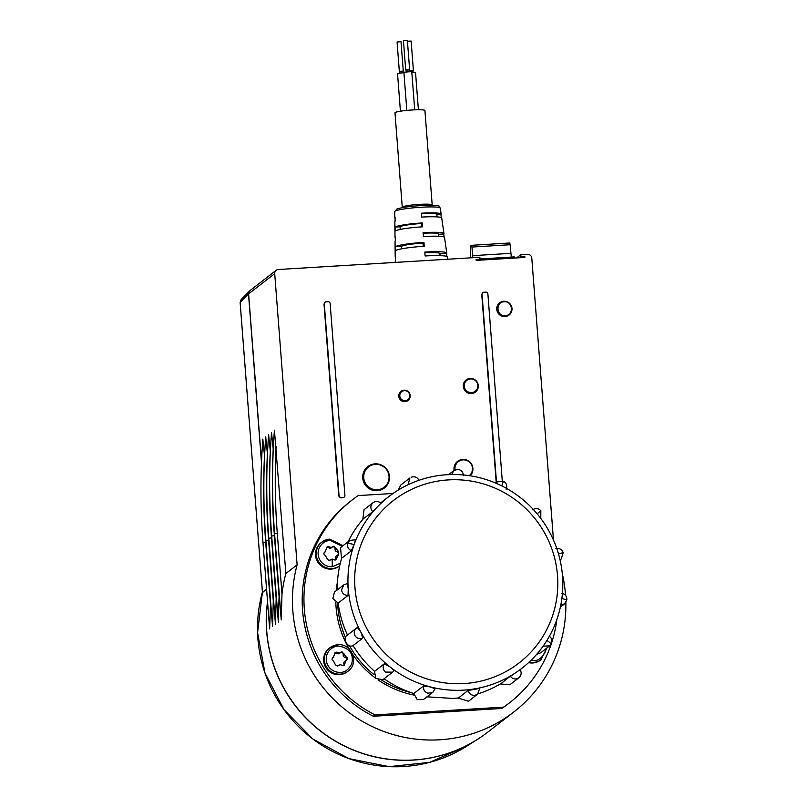 <?xml version="1.0" encoding="UTF-8"?>
<svg xmlns="http://www.w3.org/2000/svg" width="807" height="807" viewBox="0 0 807 807"><rect width="100%" height="100%" fill="white"/><g stroke="black" fill="none" stroke-linecap="round" stroke-linejoin="round"><path stroke-width="1.21" d="M519.668 257.746L520.918 256.757L524.812 256.525L524.883 257.433L476.201 260.389L476.13 259.471L480.024 259.239L479.872 257.282L278.304 269.508A3.954 3.884 -127.7 0 0 274.713 273.654L297.117 564.819A138.229 135.828 -127.7 0 0 304.148 656.172A138.229 135.828 -127.7 0 0 439.714 739.787A138.229 135.828 -127.7 0 0 513.766 712.016L487.67 732.211A138.229 135.828 -127.7 0 1 413.618 759.982A138.229 135.828 -127.7 0 1 267.561 602.244M562.287 573.626A138.229 135.828 -127.7 0 1 565.556 595.324M565.868 602.496A138.229 135.828 -127.7 0 1 513.766 712.016M553.481 540.125L531.783 258.069A3.954 3.884 -127.7 0 0 527.586 254.387L520.767 254.8L516.49 257.937M520.918 256.757L520.767 254.8M377.131 490.717A13.537 13.295 -127.7 0 1 362.747 478.097A13.537 13.295 -127.7 0 1 375.063 463.864A13.537 13.295 -127.7 0 1 389.448 476.483A13.537 13.295 -127.7 0 1 377.131 490.717M504.98 316.566A7.717 7.576 -127.7 0 1 496.779 309.374A7.717 7.576 -127.7 0 1 503.8 301.263A7.717 7.576 -127.7 0 1 511.991 308.456A7.717 7.576 -127.7 0 1 504.98 316.566M496.234 482.667L481.759 294.545L482.788 292.638A1.977 1.937 -127.7 0 1 483.847 292.245L485.794 292.124A1.977 1.937 -127.7 0 1 487.892 293.97L502.267 480.79M501.873 708.465L503.608 707.124A128.353 126.124 52.3 0 0 509.459 702.857L507.724 704.208A128.353 126.124 -127.7 0 1 501.873 708.465L373.338 716.263A128.353 126.124 -127.7 0 1 302.575 610.374A128.353 126.124 -127.7 0 1 350.611 501.187L352.346 499.846A128.353 126.124 52.3 0 0 304.32 609.033A128.353 126.124 52.3 0 0 375.073 714.921L373.338 716.263M343.116 497.536L344.175 497.132A1.977 1.937 -127.7 0 1 343.116 497.536L341.169 497.647A1.977 1.937 -127.7 0 1 339.071 495.811L324.303 303.886A1.977 1.937 -127.7 0 1 326.099 301.818L328.046 301.697A1.977 1.937 -127.7 0 1 330.144 303.533L344.912 495.458A1.977 1.937 -127.7 0 1 344.175 497.132M342.824 497.758L340.877 497.869L338.779 496.033L324.01 304.118L325.039 302.211M404.055 390.174A5.78 5.679 -127.7 0 1 410.198 395.561A5.78 5.679 -127.7 0 1 404.943 401.634A5.78 5.679 -127.7 0 1 398.799 396.247A5.78 5.679 -127.7 0 1 404.055 390.174M470.209 378.433A7.616 7.475 -127.7 0 1 478.289 385.534A7.616 7.475 -127.7 0 1 471.369 393.534A7.616 7.475 -127.7 0 1 463.279 386.442A7.616 7.475 -127.7 0 1 470.209 378.433M454.109 470.4A9.583 9.422 -127.7 0 1 472.065 465.094A9.583 9.422 -127.7 0 1 470.108 475.797M496.527 482.445L482.051 294.323A1.977 1.937 -127.7 0 1 482.788 292.638M405.175 400.696A5.064 4.973 -127.7 0 1 399.798 395.985A5.064 4.973 -127.7 0 1 404.408 390.659A5.064 4.973 -127.7 0 1 409.785 395.38A5.064 4.973 -127.7 0 1 405.175 400.696M471.601 392.595A6.89 6.769 -127.7 0 1 464.277 386.17A6.89 6.769 -127.7 0 1 470.552 378.927A6.89 6.769 -127.7 0 1 477.875 385.353A6.89 6.769 -127.7 0 1 471.601 392.595M455.057 469.866A8.867 8.716 -127.7 0 1 471.893 465.589A8.867 8.716 -127.7 0 1 469.2 475.656M377.363 489.778A12.821 12.589 -127.7 0 1 363.745 477.835A12.821 12.589 -127.7 0 1 375.406 464.358A12.821 12.589 -127.7 0 1 389.024 476.301A12.821 12.589 -127.7 0 1 377.363 489.778M505.212 315.628C496.345 316.596 495.216 301.868 504.143 301.757C513.01 300.789 514.14 315.517 505.212 315.628M393.059 493.47L358.197 495.579A128.353 126.124 52.3 0 0 352.346 499.846M509.459 702.857A128.353 126.124 52.3 0 0 551.332 643.804M551.877 642.11A128.353 126.124 52.3 0 0 556.86 619.544M503.608 707.124L375.073 714.921M329.73 539.177A14.808 14.556 52.3 0 0 321.801 542.153L321.075 542.707A14.808 14.556 52.3 0 0 331.274 569.106A14.808 14.556 52.3 0 0 339.212 566.131L339.727 565.727A14.808 14.556 52.3 0 1 317.212 558.979A14.808 14.556 52.3 0 1 321.801 542.153L329.781 539.157L342.975 545.703M337.861 644.773A14.808 14.556 52.3 0 0 329.922 647.749L329.206 648.303A14.808 14.556 52.3 0 0 339.404 674.702A14.808 14.556 52.3 0 0 347.333 671.727L348.049 671.172C359.529 663.293 351.761 643.108 337.901 644.753L329.922 647.749A14.808 14.556 52.3 0 0 340.12 674.148A14.808 14.556 52.3 0 0 348.049 671.172M528.595 662.618A14.808 14.556 52.3 0 0 540.73 659.995L547.065 647.829M530.875 660.449A13.275 13.043 52.3 0 0 533.78 660.6C538.33 660.762 542.133 657.866 545.189 651.905L545.845 648.778M327.743 665.089A13.275 13.043 52.3 0 0 340.383 672.332C344.932 672.493 348.735 669.598 351.791 663.636C353.95 653.821 349.471 647.94 338.355 645.993A13.275 13.043 52.3 0 0 327.743 665.089M338.415 665.624L340.221 664.645L343.136 665.674L344.165 665.291L346.223 660.318C347.847 659.047 347.746 657.816 345.941 656.646L342.067 651.763L339.333 653.045L336.287 652.117L335.238 652.51L333.271 657.412C331.536 658.805 331.627 660.035 333.553 661.094L335.48 664.887L337.356 666.027L338.95 665.129L338.002 665.866M333.896 657.069L332.696 657.745M333.271 657.412L332.353 658.129A2.34 2.3 52.3 0 0 332.948 657.796L333.836 657.11M334.855 652.924L336.741 653.246A2.34 2.3 52.3 0 0 339.626 653.317L341.058 652.137M343.671 665.563A1.937 1.907 52.3 0 0 343.923 663.899L344.851 663.172M343.923 663.899A2.34 2.3 52.3 0 1 344.7 661.377L346.657 660.096M346.193 660.328A1.937 1.907 52.3 0 0 345.013 657.362L345.941 656.646M340.544 652.601A1.937 1.907 52.3 0 1 343.217 654.699A2.34 2.3 52.3 0 0 345.013 657.362M342.118 546.359L330.234 540.408A13.275 13.043 52.3 0 0 319.612 559.503A13.275 13.043 52.3 0 0 332.252 566.736A27.549 4.247 -93.5 0 0 332.101 559.059L335.016 560.088L336.045 559.705L338.647 554.409M338.456 551.363L333.947 546.168L331.203 547.449L328.156 546.521L327.117 546.914L325.15 551.827C323.415 553.209 323.506 554.439 325.433 555.498L327.36 559.301L329.226 560.431L330.83 559.544L329.881 560.27M330.295 560.028L332.101 559.059M325.766 551.474L324.575 552.159M325.15 551.827L324.232 552.533A2.34 2.3 52.3 0 0 324.817 552.21L325.705 551.524M326.724 547.328L328.62 547.66A2.34 2.3 52.3 0 0 331.506 547.721L332.938 546.541M335.551 559.977A1.937 1.907 52.3 0 0 335.803 558.303L336.731 557.587M335.803 558.303A2.34 2.3 52.3 0 1 336.569 555.781L338.093 554.732M338.072 554.742A1.937 1.907 52.3 0 0 336.882 551.776L337.81 551.05M332.423 547.015A1.937 1.907 52.3 0 1 335.087 549.113A2.34 2.3 52.3 0 0 336.882 551.776M340.302 563.276L332.252 566.736M262.991 542.788L265.705 542.344A688.774 676.801 -127.7 0 1 264.504 455.632L262.82 439.129C260.278 473.648 260.328 508.198 262.991 542.788L269.649 628.915L270.577 601.528M264.504 455.632L264.565 456.318M276.196 270.295L250.099 290.49A3.954 3.884 52.3 0 0 248.617 293.849L261.529 461.634M267.41 453.393A688.774 676.801 -127.7 0 0 268.6 540.095L265.886 540.549C263.233 505.959 263.173 471.399 265.715 436.89L267.46 454.079M270.305 451.143A688.774 676.801 -127.7 0 0 271.495 537.855L268.792 538.299C266.128 503.709 266.078 469.16 268.62 434.65L270.355 451.829M273.21 448.904A688.774 676.801 -127.7 0 0 274.4 535.606L271.687 536.06C269.034 501.47 268.973 466.91 271.515 432.401L273.26 449.59M276.105 446.654A688.774 676.801 -127.7 0 0 277.295 533.366L274.592 533.81C271.929 499.22 271.868 464.671 274.42 430.161L285.87 573.525L297.117 564.819M277.295 533.366L281.986 594.255A138.229 135.828 -127.7 0 1 285.87 573.525M281.986 594.255L281.24 619.937L274.592 533.81M274.4 535.606L279.081 596.504A138.229 135.828 -127.7 0 1 279.283 594.799M279.081 596.504L278.344 622.187L271.687 536.06M271.495 537.855L276.186 598.744A138.229 135.828 -127.7 0 1 276.377 597.039M276.186 598.744L275.449 624.426L268.792 538.299M268.6 540.095L273.291 600.993A138.229 135.828 -127.7 0 1 273.482 599.288M273.291 600.993L272.544 626.676L265.886 540.549M523.561 257.514L524.812 256.525M478.914 260.217L480.024 259.239M470.612 257.837A5.921 0.918 86.5 0 0 470.582 253.095L470.36 246.216L471.55 245.308L471.954 247.053L510.125 244.733L509.721 242.988L471.581 245.308M511.305 257.07L510.125 244.733M514.352 258.069L514.261 256.888L480.004 258.966M471.954 247.053L472.831 257.705M519.99 669.739L510.407 676.357C512.738 679.111 515.451 679.676 518.558 678.021L518.871 677.799C521.423 675.398 521.826 672.695 520.071 669.669L521.847 668.307A108.612 106.716 -127.7 0 1 516.137 672.423L516.077 672.463A108.612 106.716 -127.7 0 1 474.849 688.845A108.612 106.716 -127.7 0 1 474.778 688.855A108.612 106.716 -127.7 0 1 463.662 690.126A108.612 106.716 -127.7 0 1 430.202 686.868A108.612 106.716 -127.7 0 1 430.121 686.848A108.612 106.716 -127.7 0 1 389.892 666.824A108.612 106.716 -127.7 0 1 389.831 666.784A108.612 106.716 -127.7 0 1 360.911 632.194A108.612 106.716 -127.7 0 1 360.88 632.123A108.612 106.716 -127.7 0 1 348.271 588.949A108.612 106.716 -127.7 0 1 348.261 588.908L347.111 583.693M518.871 677.799L509.873 684.76L500.572 683.973L510.327 676.226M380.924 503.245C378.453 501.086 375.83 500.905 373.056 502.7L372.441 503.255C370.272 506.029 370.342 508.803 372.642 511.577L377.575 506.685A108.612 106.716 -127.7 0 1 388.903 496.527A108.612 106.716 -127.7 0 1 414.354 482.001L414.435 481.971A108.612 106.716 -127.7 0 1 447.088 474.708A108.612 106.716 -127.7 0 1 458.295 474.617L458.366 474.617A108.612 106.716 -127.7 0 1 501.722 485.864A108.612 106.716 -127.7 0 1 501.793 485.905A108.612 106.716 -127.7 0 1 537.139 513.817L537.19 513.877A108.612 106.716 -127.7 0 1 558.414 553.622L558.434 553.703A108.612 106.716 -127.7 0 1 562.489 575.916A108.612 106.716 -127.7 0 1 561.874 598.411A108.612 106.716 -127.7 0 1 561.864 598.491A108.612 106.716 -127.7 0 1 546.924 640.435L546.884 640.496A108.612 106.716 -127.7 0 1 521.847 668.307M557.516 575.593A102.681 100.895 -127.7 0 1 464.086 683.569A102.681 100.895 -127.7 0 1 354.979 587.879A102.681 100.895 -127.7 0 1 448.41 479.903A102.681 100.895 -127.7 0 1 557.516 575.593M347.474 635.059A108.612 106.716 -127.7 0 1 338.153 603.071L348.009 595.445L348.261 588.868A108.612 106.716 -127.7 0 1 354.142 544.574A108.612 106.716 -127.7 0 1 354.172 544.503L355.403 539.752M338.153 603.071L332.887 598.542L334.411 592.136L343.772 584.893L341.563 589.937C342.188 593.438 344.286 595.284 347.857 595.455L348.009 595.445M357.239 627.604C354.303 629.591 353.516 632.234 354.878 635.543C356.876 638.508 359.519 639.346 362.817 638.044L360.88 632.123L357.38 627.533L356.412 628.139L357.38 627.533M430.151 686.898L423.594 686.051C423.14 689.592 424.583 691.982 427.922 693.223L432.925 692.214L435.094 688.764L430.151 686.898M479.681 688.401L468.191 690.489C469.21 693.939 471.48 695.553 475.01 695.331L477.573 694.202L479.751 688.3M393.735 671.01L392.626 672.16L393.735 671.01C393.574 670.042 392.293 668.65 389.892 666.824L384.354 663.808C382.498 666.834 382.851 669.588 385.423 672.08L392.626 672.16L382.992 679.605L375.88 678.556L374.519 671.424L384.455 663.677M355.514 539.712L349.663 540.519L347.767 543.141L354.172 544.503A108.612 106.716 -127.7 0 1 377.515 506.746L380.833 503.306M347.767 543.141C346.929 546.581 348.12 549.103 351.327 550.717L354.122 544.523M543.111 646.185L549.668 645.822L540.619 652.823L536.716 654.285M500.461 683.852A108.612 106.716 -127.7 0 1 478.006 693.838M477.573 694.202L468.484 701.243L458.346 698.105L468.161 690.328M426.953 696.834L452.939 698.428A108.612 106.716 -127.7 0 0 458.295 697.964M432.925 692.214L423.604 699.417L417.138 699.447L413.779 693.526L423.635 685.889M413.779 693.526A108.612 106.716 -127.7 0 1 384.071 678.778M362.958 637.974L352.982 645.661C347.454 648.546 341.744 637.601 347.403 635.22M374.589 671.313A108.612 106.716 -127.7 0 1 353.093 645.61M351.479 550.778L341.482 558.333L340.544 547.58L349.663 540.519M337.225 589.967A108.612 106.716 -127.7 0 1 341.613 558.404M372.763 511.688L362.807 519.194L364.058 509.671L373.056 502.7M348.12 541.719A108.612 106.716 -127.7 0 1 362.898 519.325M398.133 490.142L400.877 484.946L409.906 477.966L408.09 484.735M395.168 112.576A15.01 1.553 -4.4 0 1 411.005 110.045A15.01 1.553 -4.4 0 1 424.926 110.529L432.189 204.917A15.01 1.553 -4.4 0 0 418.54 204.423A15.01 1.553 -4.4 0 0 402.522 206.905L402.431 206.965A15.01 1.553 -4.4 0 0 402.259 207.217L394.996 112.829A15.01 1.553 -4.4 0 1 395.168 112.576M411.802 72.116L415.474 72.297M397.569 73.518L403.924 72.64M403.934 72.196L411.711 71.601M409.996 71.329L409.966 70.673L412.881 70.491M399.848 71.329L402.764 71.107M406.214 70.017L409.129 69.785M395.259 262.416L395.238 260.933A26.137 2.703 175.6 0 1 395.521 260.51L395.48 256.576A25.864 2.673 175.6 0 0 395.198 256.989L395.047 241.243A24.815 2.562 175.6 0 1 395.319 240.839L395.269 236.915A24.553 2.532 175.6 0 0 395.006 237.308L394.855 221.562A23.504 2.431 175.6 0 1 395.107 221.179L395.067 217.244A23.232 2.401 175.6 0 0 394.815 217.628A23.232 2.401 175.6 0 0 395.077 217.961M446.947 256.515L446.503 253.479A25.864 2.673 175.6 0 0 446.785 253.025A25.864 2.673 175.6 0 0 424.795 252.087L425.128 255.97A26.137 2.703 175.6 0 1 447.35 256.919L447.683 259.229M424.28 246.256A25.471 2.633 175.6 0 0 395.42 250.674L395.38 246.74A25.209 2.603 175.6 0 1 423.937 242.372L424.28 246.256M444.143 237.056L443.699 233.969A24.553 2.532 175.6 0 0 443.961 233.546A24.553 2.532 175.6 0 0 423.09 232.648L423.433 236.542A24.815 2.562 175.6 0 1 444.526 237.44L446.785 253.025M422.586 226.828A24.16 2.492 175.6 0 0 395.208 231.014L395.168 227.08A23.897 2.471 175.6 0 1 422.243 222.934L422.586 226.828M441.348 217.587L440.894 214.47A23.232 2.401 175.6 0 0 441.147 214.057A23.232 2.401 175.6 0 0 421.395 213.219L421.728 217.103A23.504 2.431 175.6 0 1 441.711 217.961L443.961 233.546M409.956 70.824L412.912 70.602M409.452 70.734L409.391 69.846M407.444 41.238L411.116 41.086M397.105 42.004L400.988 41.702M399.838 71.44L402.794 71.218M403.47 40.683L407.353 40.38M406.203 70.128L409.159 69.896M405.699 70.027L403.439 40.653M401.735 248.808L401.543 246.367A18.954 1.957 175.6 0 1 423.019 243.078L423.272 246.317M400.242 229.43L400.04 226.787A18.954 1.957 175.6 0 1 421.516 223.499L421.779 226.878M437.071 216.891L436.88 214.41A18.954 1.957 175.6 0 0 421.436 213.663M438.564 236.259L438.393 233.99A18.954 1.957 175.6 0 0 423.14 233.233M440.057 255.637L439.896 253.569A18.954 1.957 175.6 0 0 424.855 252.813M446.503 253.479L439.916 253.882M423.019 243.078L423.937 242.372M443.699 233.969L438.413 234.292M421.516 223.499L422.243 222.934M440.894 214.47L436.91 214.712M400.04 226.787L395.168 227.08M401.543 246.367L395.38 246.74M250.059 290.52L248.506 293.94L261.488 462.683M487.61 732.252A138.229 135.828 -127.7 0 1 477.27 739.515A138.229 135.828 -127.7 0 1 413.507 760.063A138.229 135.828 -127.7 0 1 267.531 601.76M266.542 588.999L262.467 592.641L240.123 302.443L241.232 299.387L240.143 302.413L248.506 293.94M337.437 582.008A96.164 94.5 52.3 0 0 336.196 590.754M335.813 602.355A96.164 94.5 52.3 0 0 349.391 649.201M352.72 654.437A96.164 94.5 52.3 0 0 375.285 677.9M378.443 680.15A96.164 94.5 52.3 0 0 413.83 695.039M337.639 603.031A94.59 92.946 52.3 0 0 345.426 637.389M349.532 645.751A94.59 92.946 52.3 0 0 373.802 674.45M381.872 680.22A94.59 92.946 52.3 0 0 410.874 692.557M529.221 662.033A14.808 14.556 52.3 0 0 541.447 659.44M338.143 665.795L338.658 665.402M336.741 653.246L337.669 652.53M343.217 654.699L344.145 653.983M330.023 560.199L330.537 559.806M328.62 547.66L329.549 546.934M335.087 549.113L336.015 548.397M265.705 542.344L270.385 603.233M274.713 273.654L248.617 293.849M472.62 255.668L510.791 253.348M551.03 644.299L549.668 645.822L551.03 644.299C551.242 643.704 549.87 642.422 546.934 640.486L546.924 640.435M346.949 583.703L343.772 584.893L347.202 583.653M503.417 481.285L501.722 485.864M506.16 489.264C507.492 485.875 506.614 483.201 503.528 481.254L497.263 481.87L496.002 483.232M540.761 510.781L537.139 513.817M563.185 552.765L558.414 553.622M560.008 559.725L561.188 559.019L563.246 552.674C561.864 549.285 559.382 547.953 555.811 548.669M561.864 598.491L566.877 599.904C566.988 596.272 565.273 594.053 561.733 593.246M560.794 604.998L564.628 603.807L566.877 599.904M411.298 477.169L411.338 477.149C414.848 476.15 417.431 477.29 419.075 480.558M457.63 469.402L453.837 470.602L451.648 474.526M420.467 205.644C446.816 205.049 436.869 206.41 440.279 208.085A22.828 2.36 175.6 0 0 420.871 207.258A22.828 2.36 175.6 0 0 420.064 207.308A22.828 2.36 175.6 0 0 394.754 211.585L396.883 209.043C401.775 207.449 409.633 206.32 420.467 205.644A20.861 2.159 175.6 0 0 419.711 205.704M466.779 746.152L429.596 762.363L389.115 766.65L348.997 758.63L312.874 739.041L284.003 709.635L264.989 673.088L257.574 632.698L262.406 592.116A137.059 134.678 52.3 0 0 403.55 766.539A137.059 134.678 52.3 0 0 466.779 746.152L477.27 739.515M262.446 592.61L240.143 302.464M471.55 245.308L509.721 242.988M551.08 644.248C552.674 640.98 552.008 638.246 549.073 636.047M540.771 518.397L540.841 510.72C538.35 508.249 535.626 507.956 532.67 509.832M463.379 475.605C463.208 471.974 461.322 469.896 457.73 469.361L453.837 470.602L448.642 474.617M495.68 483.09L497.263 481.87M560.048 559.897L561.188 559.019M560.361 607.116L564.628 603.807M346.717 635.644L356.412 628.139M388.903 496.527L380.601 502.943M418.399 109.752L415.514 72.237M400.423 111.205L397.518 73.457M414.707 109.843L411.762 71.53M406.829 110.398L403.883 72.136M413.023 72.045L412.902 70.461M402.905 72.66L402.784 71.077M399.949 72.892L399.828 71.309M409.27 71.349L409.149 69.765M406.314 71.571L406.193 69.987M394.754 211.585L394.815 217.628M440.279 208.085L441.147 214.057M413.396 70.431L411.136 41.056M399.334 71.349L397.074 41.974M403.278 71.046L401.008 41.671M409.633 69.725L407.374 40.35M241.232 299.397L249.605 290.923"/></g></svg>
